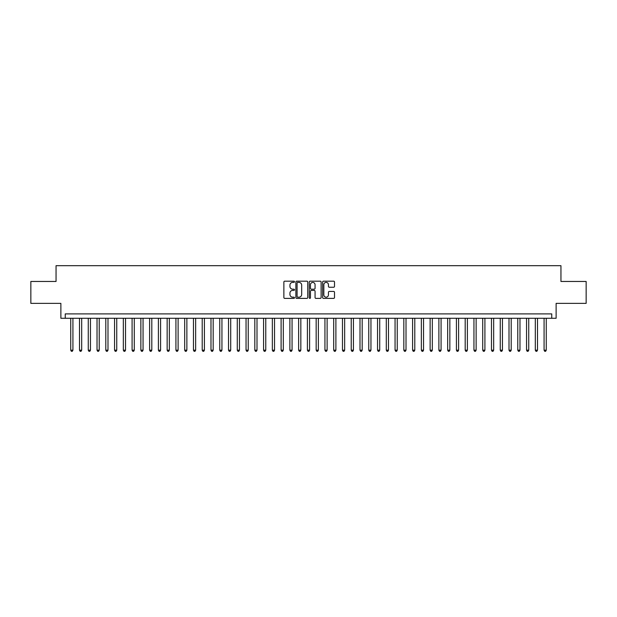 <?xml version="1.0" encoding="UTF-8"?>
<svg xmlns="http://www.w3.org/2000/svg" width="617" height="617" viewBox="0 0 617 617"><rect width="100%" height="100%" fill="white"/><g stroke="black" fill="none" stroke-linecap="round" stroke-linejoin="round"><path stroke-width="0.93" d="M294.479 281.784A0.602 0.602 0 0 0 293.869 281.182L284.73 281.182A0.864 0.864 0 0 0 283.874 282.038L283.874 297.533A0.864 0.864 0 0 0 284.73 298.389L293.869 298.389A0.602 0.602 0 0 0 294.479 297.787A0.602 0.602 0 0 0 293.869 297.186L292.689 297.186A2.753 2.753 0 0 1 289.936 294.432L289.936 293.144A2.753 2.753 0 0 1 292.689 290.391L293.869 290.391A0.602 0.602 0 0 0 294.479 289.782A0.602 0.602 0 0 0 293.869 289.18L292.689 289.18A2.753 2.753 0 0 1 289.936 286.427L289.936 285.139A2.753 2.753 0 0 1 292.689 282.385L293.869 282.385A0.602 0.602 0 0 0 294.479 281.784M333.643 287.244A0.864 0.864 0 0 0 334.507 286.388L334.507 282.038A0.864 0.864 0 0 0 333.643 281.182L323.493 281.182A0.864 0.864 0 0 0 322.629 282.038L322.629 297.533A0.864 0.864 0 0 0 323.493 298.389L333.643 298.389A0.864 0.864 0 0 0 334.507 297.533L334.507 292.281A0.864 0.864 0 0 0 333.643 291.417L329.301 291.417A0.864 0.864 0 0 0 328.437 292.281L328.437 294.88A2.298 2.298 0 0 1 326.138 297.186A2.298 2.298 0 0 1 323.84 294.88L323.84 284.684A2.298 2.298 0 0 1 326.138 282.385A2.298 2.298 0 0 1 328.437 284.684L328.437 286.388A0.864 0.864 0 0 0 329.301 287.244L333.643 287.244M551.745 318.272L556.125 318.272L556.125 303.371L586.15 303.371L586.15 281.46L560.946 281.46L560.946 265.68L56.054 265.68L56.054 281.46L30.85 281.46L30.85 303.371L60.875 303.371L60.875 318.272L551.745 318.272L551.745 313.891L65.255 313.891L65.255 318.272M307.744 282.038A0.864 0.864 0 0 0 306.888 281.182L296.731 281.182A0.864 0.864 0 0 0 295.875 282.038L295.875 297.533A0.864 0.864 0 0 0 296.731 298.389L306.888 298.389A0.864 0.864 0 0 0 307.744 297.533L307.744 282.038M310.112 281.182L320.269 281.182A0.864 0.864 0 0 1 321.125 282.038L321.125 297.533A0.864 0.864 0 0 1 320.269 298.389L315.919 298.389A0.864 0.864 0 0 1 315.063 297.533L315.063 291.247A0.864 0.864 0 0 0 314.2 290.391L311.315 290.391A0.864 0.864 0 0 0 310.459 291.247L310.459 297.787A0.602 0.602 0 0 1 309.857 298.389A0.602 0.602 0 0 1 309.256 297.787L309.256 282.038A0.864 0.864 0 0 1 310.112 281.182M297.679 282.385A0.602 0.602 0 0 0 297.078 282.987L297.078 296.584A0.602 0.602 0 0 0 297.679 297.186L298.929 297.186A2.753 2.753 0 0 0 301.682 294.432L301.682 285.139A2.753 2.753 0 0 0 298.929 282.385L297.679 282.385M315.063 284.73A2.298 2.298 0 0 0 312.757 282.432A2.298 2.298 0 0 0 310.459 284.73L310.459 288.324A0.864 0.864 0 0 0 311.315 289.18L314.2 289.18A0.864 0.864 0 0 0 315.063 288.324L315.063 284.73M70.731 318.272L70.731 350.178L72.922 350.178L72.922 318.272M72.922 350.178L72.266 351.32L71.395 351.32L70.731 350.178M79.5 318.272L79.5 350.178L81.691 350.178L81.691 318.272M81.691 350.178L81.035 351.32L80.156 351.32L79.5 350.178M88.262 318.272L88.262 350.178L90.452 350.178L90.452 318.272M90.452 350.178L89.797 351.32L88.925 351.32L88.262 350.178M97.031 318.272L97.031 350.178L99.221 350.178L99.221 318.272M99.221 350.178L98.566 351.32L97.687 351.32L97.031 350.178M105.792 318.272L105.792 350.178L107.99 350.178L107.99 318.272M107.99 350.178L107.327 351.32L106.456 351.32L105.792 350.178M114.561 318.272L114.561 350.178L116.752 350.178L116.752 318.272M116.752 350.178L116.096 351.32L115.217 351.32L114.561 350.178M123.331 318.272L123.331 350.178L125.521 350.178L125.521 318.272M125.521 350.178L124.858 351.32L123.986 351.32L123.331 350.178M132.092 318.272L132.092 350.178L134.282 350.178L134.282 318.272M134.282 350.178L133.627 351.32L132.748 351.32L132.092 350.178M140.861 318.272L140.861 350.178L143.051 350.178L143.051 318.272M143.051 350.178L142.396 351.32L141.517 351.32L140.861 350.178M149.623 318.272L149.623 350.178L151.813 350.178L151.813 318.272M151.813 350.178L151.157 351.32L150.278 351.32L149.623 350.178M158.392 318.272L158.392 350.178L160.582 350.178L160.582 318.272M160.582 350.178L159.926 351.32L159.047 351.32L158.392 350.178M167.153 318.272L167.153 350.178L169.343 350.178L169.343 318.272M169.343 350.178L168.688 351.32L167.809 351.32L167.153 350.178M175.922 318.272L175.922 350.178L178.112 350.178L178.112 318.272M178.112 350.178L177.457 351.32L176.578 351.32L175.922 350.178M184.684 318.272L184.684 350.178L186.874 350.178L186.874 318.272M186.874 350.178L186.218 351.32L185.347 351.32L184.684 350.178M193.453 318.272L193.453 350.178L195.643 350.178L195.643 318.272M195.643 350.178L194.987 351.32L194.108 351.32L193.453 350.178M202.214 318.272L202.214 350.178L204.412 350.178L204.412 318.272M204.412 350.178L203.749 351.32L202.877 351.32L202.214 350.178M210.983 318.272L210.983 350.178L213.173 350.178L213.173 318.272M213.173 350.178L212.518 351.32L211.639 351.32L210.983 350.178M219.752 318.272L219.752 350.178L221.943 350.178L221.943 318.272M221.943 350.178L221.279 351.32L220.408 351.32L219.752 350.178M228.514 318.272L228.514 350.178L230.704 350.178L230.704 318.272M230.704 350.178L230.048 351.32L229.169 351.32L228.514 350.178M237.283 318.272L237.283 350.178L239.473 350.178L239.473 318.272M239.473 350.178L238.81 351.32L237.938 351.32L237.283 350.178M246.044 318.272L246.044 350.178L248.235 350.178L248.235 318.272M248.235 350.178L247.579 351.32L246.7 351.32L246.044 350.178M254.813 318.272L254.813 350.178L257.004 350.178L257.004 318.272M257.004 350.178L256.348 351.32L255.469 351.32L254.813 350.178M263.575 318.272L263.575 350.178L265.765 350.178L265.765 318.272M265.765 350.178L265.109 351.32L264.23 351.32L263.575 350.178M272.344 318.272L272.344 350.178L274.534 350.178L274.534 318.272M274.534 350.178L273.879 351.32L272.999 351.32L272.344 350.178M281.105 318.272L281.105 350.178L283.296 350.178L283.296 318.272M283.296 350.178L282.64 351.32L281.768 351.32L281.105 350.178M289.874 318.272L289.874 350.178L292.065 350.178L292.065 318.272M292.065 350.178L291.409 351.32L290.53 351.32L289.874 350.178M298.636 318.272L298.636 350.178L300.834 350.178L300.834 318.272M300.834 350.178L300.171 351.32L299.299 351.32L298.636 350.178M307.405 318.272L307.405 350.178L309.595 350.178L309.595 318.272M309.595 350.178L308.94 351.32L308.06 351.32L307.405 350.178M316.166 318.272L316.166 350.178L318.364 350.178L318.364 318.272M318.364 350.178L317.701 351.32L316.829 351.32L316.166 350.178M324.935 318.272L324.935 350.178L327.126 350.178L327.126 318.272M327.126 350.178L326.47 351.32L325.591 351.32L324.935 350.178M333.704 318.272L333.704 350.178L335.895 350.178L335.895 318.272M335.895 350.178L335.232 351.32L334.36 351.32L333.704 350.178M342.466 318.272L342.466 350.178L344.656 350.178L344.656 318.272M344.656 350.178L344.001 351.32L343.121 351.32L342.466 350.178M351.235 318.272L351.235 350.178L353.425 350.178L353.425 318.272M353.425 350.178L352.77 351.32L351.891 351.32L351.235 350.178M359.996 318.272L359.996 350.178L362.187 350.178L362.187 318.272M362.187 350.178L361.531 351.32L360.652 351.32L359.996 350.178M368.765 318.272L368.765 350.178L370.956 350.178L370.956 318.272M370.956 350.178L370.3 351.32L369.421 351.32L368.765 350.178M377.527 318.272L377.527 350.178L379.717 350.178L379.717 318.272M379.717 350.178L379.062 351.32L378.19 351.32L377.527 350.178M386.296 318.272L386.296 350.178L388.486 350.178L388.486 318.272M388.486 350.178L387.831 351.32L386.952 351.32L386.296 350.178M395.057 318.272L395.057 350.178L397.248 350.178L397.248 318.272M397.248 350.178L396.592 351.32L395.721 351.32L395.057 350.178M403.827 318.272L403.827 350.178L406.017 350.178L406.017 318.272M406.017 350.178L405.361 351.32L404.482 351.32L403.827 350.178M412.588 318.272L412.588 350.178L414.786 350.178L414.786 318.272M414.786 350.178L414.123 351.32L413.251 351.32L412.588 350.178M421.357 318.272L421.357 350.178L423.547 350.178L423.547 318.272M423.547 350.178L422.892 351.32L422.013 351.32L421.357 350.178M430.126 318.272L430.126 350.178L432.316 350.178L432.316 318.272M432.316 350.178L431.653 351.32L430.782 351.32L430.126 350.178M438.888 318.272L438.888 350.178L441.078 350.178L441.078 318.272M441.078 350.178L440.422 351.32L439.543 351.32L438.888 350.178M447.657 318.272L447.657 350.178L449.847 350.178L449.847 318.272M449.847 350.178L449.191 351.32L448.312 351.32L447.657 350.178M456.418 318.272L456.418 350.178L458.608 350.178L458.608 318.272M458.608 350.178L457.953 351.32L457.074 351.32L456.418 350.178M465.187 318.272L465.187 350.178L467.377 350.178L467.377 318.272M467.377 350.178L466.722 351.32L465.843 351.32L465.187 350.178M473.949 318.272L473.949 350.178L476.139 350.178L476.139 318.272M476.139 350.178L475.483 351.32L474.604 351.32L473.949 350.178M482.718 318.272L482.718 350.178L484.908 350.178L484.908 318.272M484.908 350.178L484.252 351.32L483.373 351.32L482.718 350.178M491.479 318.272L491.479 350.178L493.669 350.178L493.669 318.272M493.669 350.178L493.014 351.32L492.142 351.32L491.479 350.178M500.248 318.272L500.248 350.178L502.439 350.178L502.439 318.272M502.439 350.178L501.783 351.32L500.904 351.32L500.248 350.178M509.01 318.272L509.01 350.178L511.208 350.178L511.208 318.272M511.208 350.178L510.544 351.32L509.673 351.32L509.01 350.178M517.779 318.272L517.779 350.178L519.969 350.178L519.969 318.272M519.969 350.178L519.313 351.32L518.434 351.32L517.779 350.178M526.548 318.272L526.548 350.178L528.738 350.178L528.738 318.272M528.738 350.178L528.075 351.32L527.203 351.32L526.548 350.178M535.309 318.272L535.309 350.178L537.5 350.178L537.5 318.272M537.5 350.178L536.844 351.32L535.965 351.32L535.309 350.178M544.078 318.272L544.078 350.178L546.269 350.178L546.269 318.272M546.269 350.178L545.605 351.32L544.734 351.32L544.078 350.178"/></g></svg>
